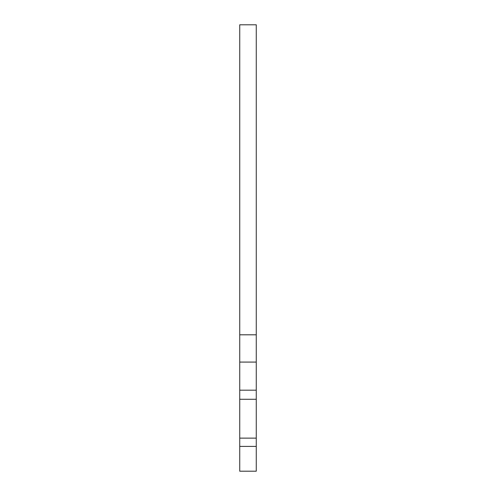 <?xml version="1.0" encoding="UTF-8"?>
<svg xmlns="http://www.w3.org/2000/svg" width="496" height="496" viewBox="0 0 496 496"><rect width="100%" height="100%" fill="white"/><g stroke="black" fill="none" stroke-linecap="round" stroke-linejoin="round"><path stroke-width="0.74" d="M239.735 24.8L239.735 471.2L256.265 471.2L256.265 24.8L239.735 24.8M239.735 438.135L256.265 438.135M239.735 446.4L256.265 446.4M239.735 390.185L256.265 390.185M239.735 362.08L256.265 362.08M239.735 399.28L256.265 399.28M239.735 334.8L256.265 334.8"/></g></svg>
